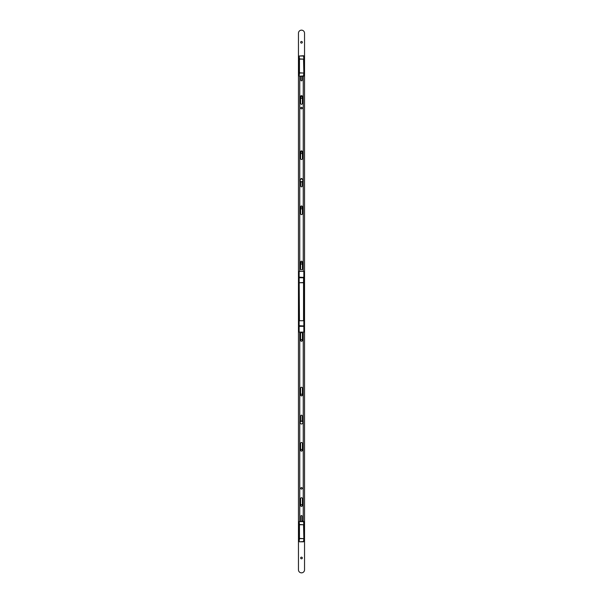 <?xml version="1.0" encoding="UTF-8"?>
<svg xmlns="http://www.w3.org/2000/svg" width="603" height="603" viewBox="0 0 603 603"><rect width="100%" height="100%" fill="white"/><g stroke="black" fill="none" stroke-linecap="round" stroke-linejoin="round"><path stroke-width="0.9" d="M299.148 325.718L303.55 325.937L299.148 325.718L299.148 282.747L303.55 282.536L303.55 277.553L303.852 281.835M299.148 277.764L299.45 320.736L303.55 320.736L303.55 282.747L299.148 282.747L299.148 277.764L303.852 277.764M303.852 282.747L303.852 326.329L299.148 326.329L299.148 320.736L303.852 320.736L303.852 325.718M303.852 521.633L303.852 541.509L299.45 541.818L303.55 541.818L303.852 538.411L303.55 524.731L299.45 524.731L299.45 538.411L303.55 538.622L299.45 538.622L299.148 541.509L299.148 521.633L299.45 524.52L303.852 524.731L303.55 521.324L299.148 521.633L303.852 521.633M303.852 56.026L303.852 75.903L299.45 76.212L303.55 76.212L303.852 72.805L303.55 59.124L299.45 59.124L299.45 72.805L303.55 73.023L299.45 73.023L299.148 75.903L299.148 56.026L299.45 58.913L303.852 59.124L303.55 55.725L299.148 56.026L303.852 56.026M300.663 340.348A0.837 0.837 0 0 1 301.5 339.519A0.837 0.837 0 0 1 302.337 340.348A0.837 0.837 0 0 1 301.5 341.185A0.837 0.837 0 0 1 300.663 340.348M300.663 394.988A0.837 0.837 0 0 1 301.5 394.151A0.837 0.837 0 0 1 302.337 394.988A0.837 0.837 0 0 1 301.5 395.817A0.837 0.837 0 0 1 300.663 394.988M300.663 450.23A0.837 0.837 0 0 1 301.5 449.393A0.837 0.837 0 0 1 302.337 450.23A0.837 0.837 0 0 1 301.5 451.059A0.837 0.837 0 0 1 300.663 450.23M300.663 505.465A0.837 0.837 0 0 1 301.5 504.636A0.837 0.837 0 0 1 302.337 505.465A0.837 0.837 0 0 1 301.5 506.301A0.837 0.837 0 0 1 300.663 505.465M300.663 557.979A0.837 0.837 0 0 1 301.5 557.142A0.837 0.837 0 0 1 302.337 557.979A0.837 0.837 0 0 1 301.5 558.815A0.837 0.837 0 0 1 300.663 557.979M300.663 263.255A0.837 0.837 0 0 1 301.5 262.418A0.837 0.837 0 0 1 302.337 263.255A0.837 0.837 0 0 1 301.5 264.091A0.837 0.837 0 0 1 300.663 263.255M300.663 208.012A0.837 0.837 0 0 1 301.5 207.183A0.837 0.837 0 0 1 302.337 208.012A0.837 0.837 0 0 1 301.5 208.849A0.837 0.837 0 0 1 300.663 208.012M300.663 152.77A0.837 0.837 0 0 1 301.5 151.941A0.837 0.837 0 0 1 302.337 152.77A0.837 0.837 0 0 1 301.5 153.607A0.837 0.837 0 0 1 300.663 152.77M300.663 97.535A0.837 0.837 0 0 1 301.5 96.699A0.837 0.837 0 0 1 302.337 97.535A0.837 0.837 0 0 1 301.5 98.364A0.837 0.837 0 0 1 300.663 97.535M300.663 42.293A0.837 0.837 0 0 1 301.5 41.456A0.837 0.837 0 0 1 302.337 42.293A0.837 0.837 0 0 1 301.5 43.122A0.837 0.837 0 0 1 300.663 42.293M304.538 569.812A3.038 3.038 0 0 1 301.5 572.85A3.038 3.038 0 0 1 298.462 569.812L298.462 33.188A3.038 3.038 0 0 1 301.5 30.15A3.038 3.038 0 0 1 304.538 33.188L304.538 569.812M301.5 487.548A0.776 0.776 0 0 1 302.276 488.317A0.776 0.776 0 0 1 301.5 489.093A0.776 0.776 0 0 1 300.724 488.317A0.776 0.776 0 0 1 301.5 487.548M301.5 341.26A0.912 0.912 0 0 1 300.588 340.348L300.588 333.519A0.912 0.912 0 0 1 301.5 332.615A0.912 0.912 0 0 1 302.412 333.519L302.412 340.348A0.912 0.912 0 0 1 301.5 341.26M301.5 395.892A0.912 0.912 0 0 1 300.588 394.988L300.588 388.159A0.912 0.912 0 0 1 301.5 387.247A0.912 0.912 0 0 1 302.412 388.159L302.412 394.988A0.912 0.912 0 0 1 301.5 395.892M301.5 451.134A0.912 0.912 0 0 1 300.588 450.23L300.588 443.401A0.912 0.912 0 0 1 301.5 442.489A0.912 0.912 0 0 1 302.412 443.401L302.412 450.23A0.912 0.912 0 0 1 301.5 451.134M301.5 506.377A0.912 0.912 0 0 1 300.588 505.465L300.588 498.636A0.912 0.912 0 0 1 301.5 497.731A0.912 0.912 0 0 1 302.412 498.636L302.412 505.465A0.912 0.912 0 0 1 301.5 506.377M302.819 521.324L303.249 520.329L303.249 332.095M299.751 332.095L299.751 521.324M300.739 421.467L300.739 415.927A0.761 0.761 0 0 1 301.5 415.173A0.761 0.761 0 0 1 302.261 415.927L302.261 421.467M300.859 521.324L300.859 516.198A0.641 0.641 0 0 1 301.5 515.557A0.641 0.641 0 0 1 302.141 516.198L302.141 521.324M302.261 421.399A1.425 1.425 0 0 0 300.739 421.399M300.739 421.293A1.515 1.515 0 0 1 302.261 421.293M300.739 181.601A1.425 1.425 0 0 0 302.261 181.601M302.261 181.707A1.515 1.515 0 0 1 300.739 181.707M302.254 179.181A1.425 1.425 0 0 0 300.746 179.181M300.761 179.068A1.515 1.515 0 0 1 302.239 179.068M300.588 262.101A0.912 0.912 0 0 1 301.5 261.189A0.912 0.912 0 0 1 302.412 262.101L302.412 268.93A0.912 0.912 0 0 1 301.5 269.843A0.912 0.912 0 0 1 300.588 268.93L300.588 262.101M300.588 206.859A0.912 0.912 0 0 1 301.5 205.947A0.912 0.912 0 0 1 302.412 206.859L302.412 213.688A0.912 0.912 0 0 1 301.5 214.6A0.912 0.912 0 0 1 300.588 213.688L300.588 206.859M300.739 179.257L300.739 179.242A0.761 0.761 0 0 1 301.5 178.48A0.761 0.761 0 0 1 302.261 179.242L302.261 179.257M300.588 151.775A0.912 0.912 0 0 1 301.5 150.863A0.912 0.912 0 0 1 302.412 151.775L302.412 158.604A0.912 0.912 0 0 1 301.5 159.509A0.912 0.912 0 0 1 300.588 158.604L300.588 151.775M300.588 96.533A0.912 0.912 0 0 1 301.5 95.621A0.912 0.912 0 0 1 302.412 96.533L302.412 103.362A0.912 0.912 0 0 1 301.5 104.274A0.912 0.912 0 0 1 300.588 103.362L300.588 96.533M301.5 107.319A0.776 0.776 0 0 1 302.276 108.095A0.776 0.776 0 0 1 301.5 108.872A0.776 0.776 0 0 1 300.724 108.095A0.776 0.776 0 0 1 301.5 107.319M302.141 76.212L302.141 80.199A0.641 0.641 0 0 1 301.5 80.84A0.641 0.641 0 0 1 300.859 80.199L300.859 76.212M299.751 271.388L299.751 76.212M303.249 76.212L303.249 271.388M302.261 181.533L302.261 186.071A0.761 0.761 0 0 1 301.5 186.832A0.761 0.761 0 0 1 300.739 186.071L300.739 181.533M300.136 422.605A1.364 1.364 0 0 0 301.5 423.969A1.364 1.364 0 0 0 302.864 422.605A1.364 1.364 0 0 0 301.5 421.241A1.364 1.364 0 0 0 300.136 422.605M300.136 180.395A1.364 1.364 0 0 0 301.5 181.759A1.364 1.364 0 0 0 302.864 180.395A1.364 1.364 0 0 0 301.5 179.031A1.364 1.364 0 0 0 300.136 180.395M299.148 326.329L299.148 332.095L303.852 332.095L303.852 326.329M299.148 326.027L299.148 325.447M303.852 326.027L303.852 325.447M303.852 326.253L303.249 326.027M299.751 326.027L303.249 326.253M299.751 326.253L299.148 326.253M303.852 277.154L303.852 271.388L299.148 271.388L299.148 277.154L303.852 277.463L299.45 277.553L299.148 277.154M303.852 277.463L303.852 278.036M299.148 277.915L299.148 277.463M299.148 277.237L299.751 277.463M303.249 277.463L299.751 277.237M303.249 277.237L303.852 277.237"/></g></svg>

